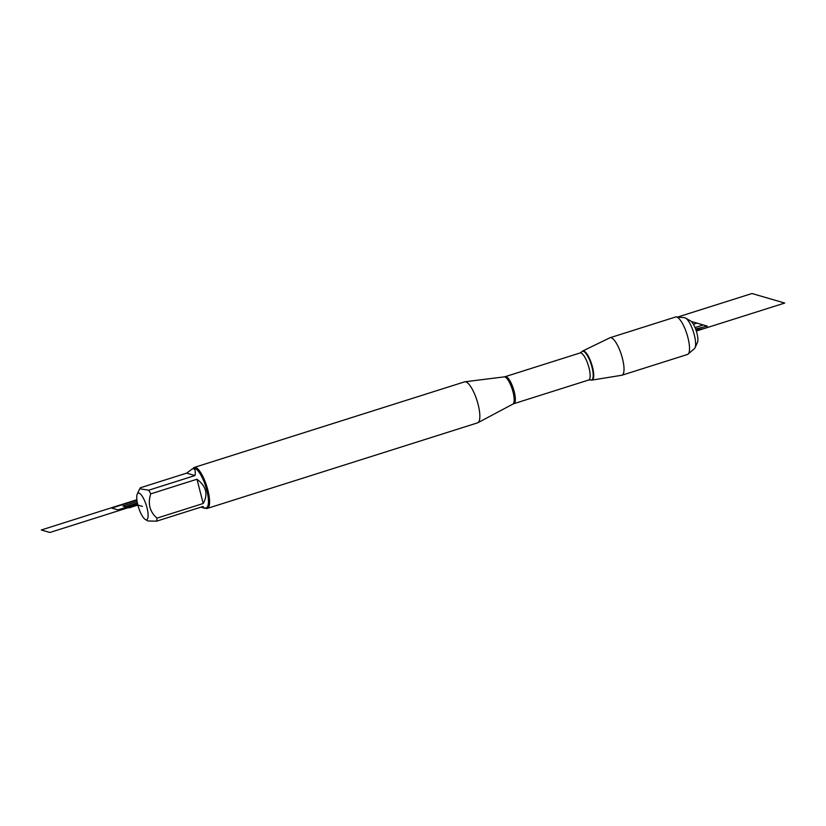 <?xml version="1.0" encoding="UTF-8"?>
<svg xmlns="http://www.w3.org/2000/svg" width="826" height="826" viewBox="0 0 826 826"><rect width="100%" height="100%" fill="white"/><g stroke="black" fill="none" stroke-linecap="round" stroke-linejoin="round"><path stroke-width="1.24" d="M591.024 379.981A15.271 4.388 -107.6 0 0 591.261 380.063A15.271 4.388 -107.6 0 0 591.912 380.105A15.271 4.388 -107.6 0 0 592.459 366.95A15.271 4.388 -107.6 0 0 582.702 351.009A15.271 4.388 -107.6 0 0 582.196 351.422A15.271 4.388 -107.6 0 0 582.041 351.618M591.912 380.105L621.699 375.272A19.659 5.648 -107.6 0 0 621.937 375.221A19.659 5.648 -107.6 0 0 622.412 358.339A19.659 5.648 -107.6 0 0 610.063 337.731A19.659 5.648 -107.6 0 0 609.846 337.813L582.702 351.009M148.122 515.641A13.949 4.006 -107.6 0 0 143.714 498.842A13.949 4.006 -107.6 0 0 137.271 494.072A13.949 4.006 -107.6 0 0 137.88 505.068A13.949 4.006 -107.6 0 0 145.304 519.451A13.949 4.006 -107.6 0 0 148.122 515.641M145.304 519.451L147.988 521L156.661 521.154A20.64 5.927 -107.6 0 0 156.95 518.139C149.713 511.697 147.637 503.602 150.724 493.876A20.64 5.927 -107.6 0 0 148.721 490.2L139.718 488.785L140.41 487.774L186.666 473.133L194.967 475.559C195.845 470.448 194.936 468.259 192.231 468.982L186.666 473.133M201.007 507.112L204.693 508.341L206.252 507.845A20.64 5.927 -107.6 0 0 205.684 486.369A20.64 5.927 -107.6 0 0 193.8 468.487L192.231 468.982M148.721 490.2L194.967 475.559M156.95 518.139L203.206 503.499C208.317 494.289 206.242 486.194 196.97 479.235L150.724 493.876M204.693 508.341L202.917 506.514L156.661 521.154M207.305 508.413L477.573 422.85A21.507 6.174 -107.6 0 0 477.872 422.726A21.507 6.174 -107.6 0 0 476.974 400.486A21.507 6.174 -107.6 0 0 464.914 381.777A21.507 6.174 -107.6 0 0 464.594 381.849L194.327 467.413A21.507 6.174 72.4 0 1 207.822 489.963A21.507 6.174 72.4 0 1 207.305 508.413A21.507 6.174 72.4 0 1 205.395 508.114M192.933 468.755A21.507 6.174 72.4 0 1 194.327 467.413M196.97 479.235L203.206 503.499M621.937 375.221L687.449 354.478A19.659 5.648 -107.6 0 0 688.058 354.127A19.659 5.648 -107.6 0 0 686.891 334.024A19.659 5.648 -107.6 0 0 676.277 316.916A19.659 5.648 -107.6 0 0 675.575 316.988L610.063 337.731M685.601 318.082L690.639 320.984A11.853 3.407 72.4 0 1 696.318 331.04A11.853 3.407 72.4 0 1 697.454 342.542L695.017 347.808A16.344 4.698 -107.6 0 0 694.294 334.922A16.344 4.698 -107.6 0 0 685.601 318.082A16.344 4.698 -107.6 0 0 684.62 317.731L676.277 316.916M688.058 354.127L694.408 348.665A16.344 4.698 -107.6 0 0 695.017 347.808M142.433 506.4L134.793 504.17L137.467 503.323M137.581 503.839L126.977 507.195L122.95 506.028L137.126 501.537M137.395 502.951L125.418 506.741L129.155 507.835L137.88 505.068M137.55 503.684L117.963 509.879L111.737 508.062L136.92 500.091M136.879 499.72L41.3 529.982L49.87 532.481L137.777 504.655M677.65 317.05L751.98 293.519L784.7 303.059L696.318 331.04L703.897 328.645L695.936 329.894M707.324 326.146L695.595 328.954L707.324 326.146L691.279 321.459M695.027 327.55L703.246 324.948L697.01 323.131L693.406 324.277M477.872 422.726L512.863 404.11A14.31 4.109 -107.6 0 0 513.008 391.916A14.31 4.109 -107.6 0 0 504.242 376.873L464.914 381.777M580.1 352.95L505.275 376.646A14.187 4.078 72.4 0 1 514.185 391.524A14.187 4.078 72.4 0 1 513.834 403.697L588.67 380.012A14.187 4.078 -107.6 0 0 589.01 367.828A14.187 4.078 -107.6 0 0 580.1 352.95L581.886 351.783A15.013 4.316 72.4 0 1 591.974 367.054A15.013 4.316 72.4 0 1 590.797 379.939L591.261 380.063M137.271 494.072L139.718 488.785M588.67 380.012L590.797 379.939M512.863 404.11L513.834 403.697M505.275 376.646L504.242 376.873"/></g></svg>
